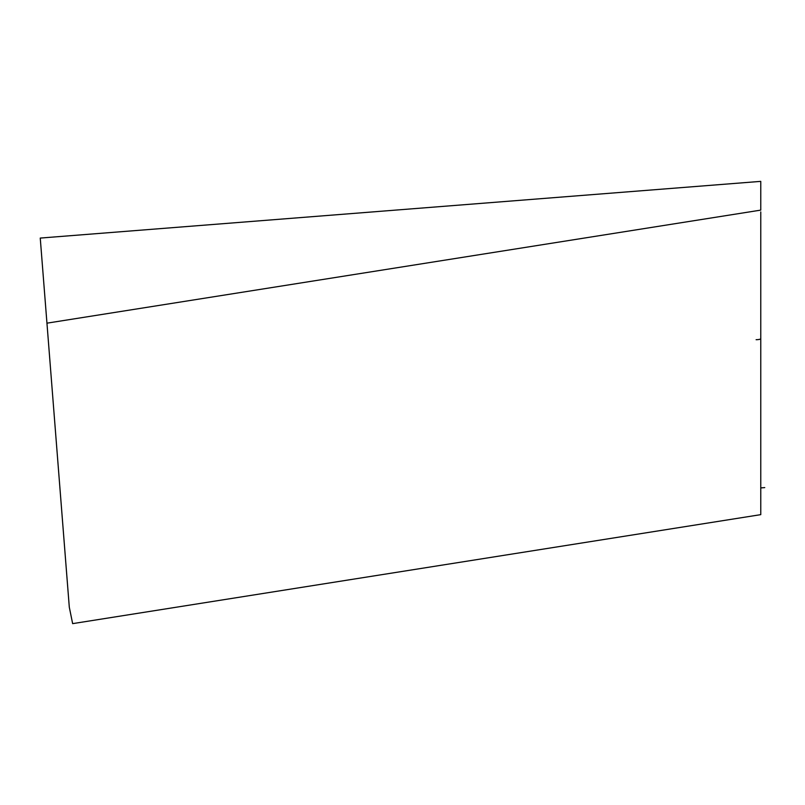 <?xml version="1.0" encoding="UTF-8"?>
<svg xmlns="http://www.w3.org/2000/svg" width="805" height="805" viewBox="0 0 805 805"><rect width="100%" height="100%" fill="white"/><g stroke="black" fill="none" stroke-linecap="round" stroke-linejoin="round"><path stroke-width="1.21" d="M60.083 490.024L66.755 574.871M46.962 323.328L40.25 238.069L760.765 181.367L760.765 210.115L46.952 323.167L69.3 607.201L72.641 623.634L760.765 514.647L760.765 211.916M56.38 443.032L56.179 440.526L56.38 443.032M65.96 564.758L65.285 556.215M65.114 553.951L61.13 503.346M69.3 607.201L67.147 579.831M760.765 496.272L760.765 514.647M760.765 384.126L760.765 280.844M760.765 393.675L760.765 396.211M760.765 280.663L760.765 255.205M760.765 270.44L760.765 274.646M760.765 261.102L760.765 332.616M760.765 338.623A4.82 1.077 180 0 1 756.116 339.7A4.82 1.077 -0 0 0 760.765 338.623L760.765 346.1M760.765 487.911L764.75 487.599"/></g></svg>
